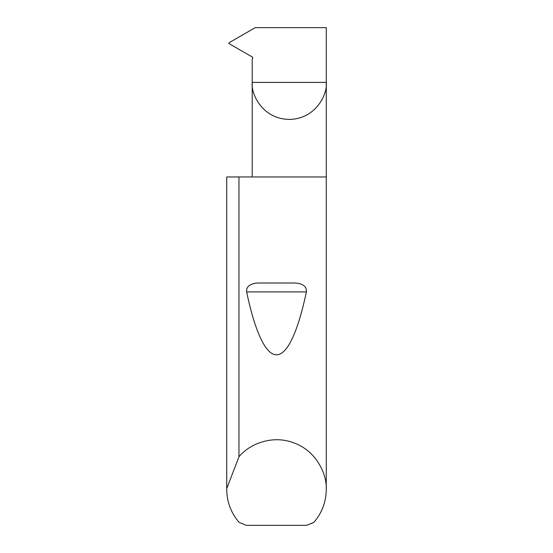 <?xml version="1.0" encoding="UTF-8"?>
<svg xmlns="http://www.w3.org/2000/svg" width="553" height="553" viewBox="0 0 553 553"><rect width="100%" height="100%" fill="white"/><g stroke="black" fill="none" stroke-linecap="round" stroke-linejoin="round"><path stroke-width="0.83" d="M252.209 176.96L252.209 82.397L326.27 82.397L326.27 27.65L255.216 27.65L228.914 42.837L228.914 43.521L252.355 57.056L252.852 57.913L252.209 59.247L252.209 82.397C250.723 93.229 261.832 118.923 289.24 119.427C316.648 118.923 327.756 93.229 326.27 82.397L326.27 489.516C326.111 501.958 321.991 512.908 313.89 522.364L306.576 525.35L246.424 525.35L239.11 522.364C231.009 512.908 226.889 501.958 226.73 489.516L226.73 176.96L226.737 488.52L238.965 456.833C248.186 444.985 271.454 434.181 293.947 442.905C316.641 451.096 327.1 474.522 326.27 489.516M258.168 283.012L294.832 283.012C299.85 283.191 307.095 284.933 306.362 291.894C298.461 329.885 287.608 355.13 276.5 354.736C265.392 355.13 254.539 329.885 246.638 291.894C245.905 284.933 253.156 283.191 258.168 283.012L294.832 283.012M238.965 456.833L238.965 176.96L326.27 176.96M226.73 489.516L226.737 488.52M238.965 176.96L226.737 176.96M246.638 291.894L306.362 291.894"/></g></svg>
